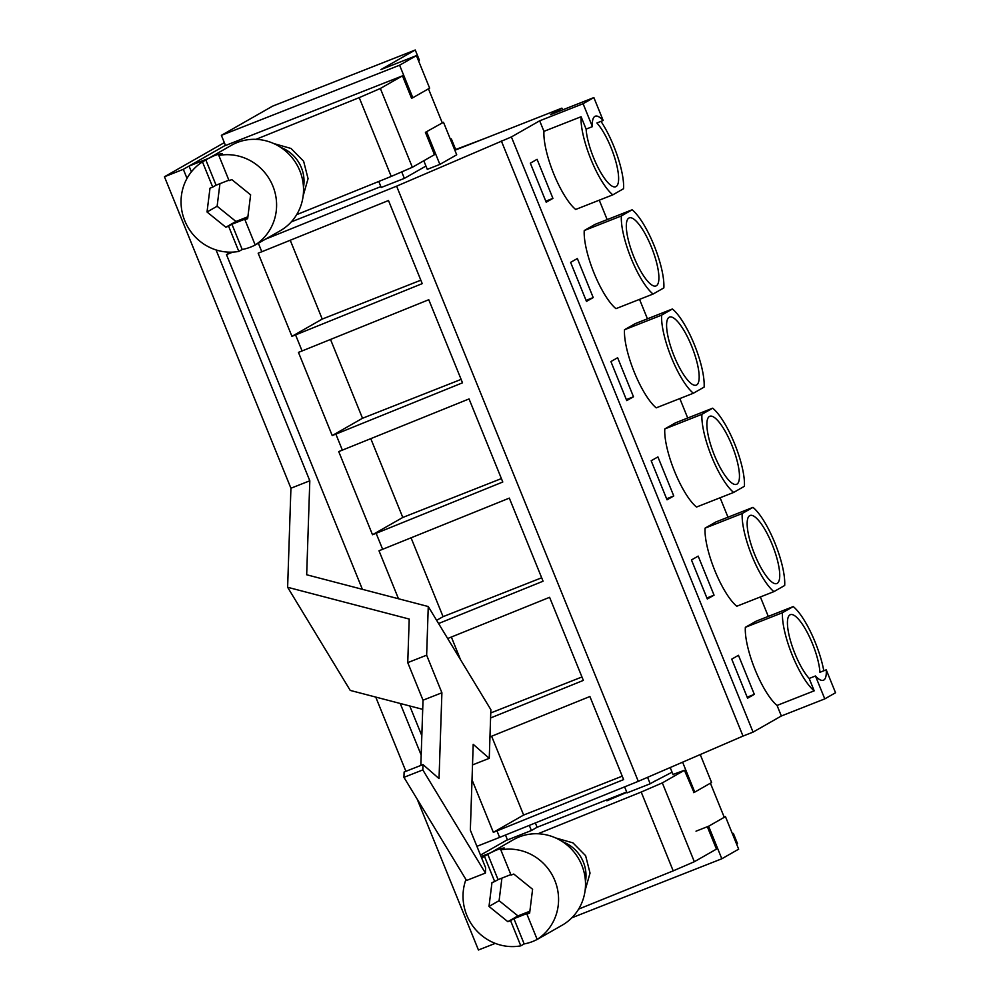 <?xml version="1.0" encoding="UTF-8"?>
<svg xmlns="http://www.w3.org/2000/svg" width="1000" height="1000" viewBox="0 0 1000 1000"><rect width="100%" height="100%" fill="white"/><g stroke="black" fill="none" stroke-linecap="round" stroke-linejoin="round"><path stroke-width="1.5" d="M230.75 252.175L226.475 254.613L362.388 589.325M232.825 252.113L226.475 254.613M454.862 150.262L561.888 108.138L550.45 114.663L593.862 97.575L583.1 103.725L539.675 120.812L511.4 136.938L396.613 186.163L265.413 239.2M378.775 181.462L381.225 187.488L404.363 178.375L425.95 166.062M291.275 221.875L380.875 186.612M443.488 122.263L425.4 132.35L443.488 122.263L456.712 154.8L439.875 164.4L427.287 169.363L423.8 160.763M505.487 835.025L507.475 839.938L531.388 830.525L537.112 827.262L626.688 792M409.75 705.962L421.838 735.725M221.375 135.35L399.6 65.213L416.425 55.613L380.913 69.588L415.25 50L272.55 106.163L221.375 135.35L225.5 145.5L391.138 80.312M398.488 598.763L379 550.763L509.325 498.113L543.062 581.213L438.575 623.525M258.35 243.238L261.812 251.75L258.163 253.188L291.938 336.35L295.575 334.913L302.087 350.95L298.45 352.375L332.212 435.55L335.863 434.113L342.362 450.138L338.725 451.575L372.5 534.738L376.138 533.312L382.65 549.338M472.025 779.837L493.338 832.325L496.975 830.888L499.613 837.4L476.912 846.338M261.812 251.75L388.488 200.525L422.225 283.625L295.575 334.913M302.087 350.95L428.762 299.725L462.512 382.812L335.863 434.113M342.362 450.138L469.05 398.925L502.788 482.013L376.138 533.312M447.675 638.525L549.6 597.312L583.35 680.4L490.588 717.962M489.963 736.9L589.888 696.513L623.625 779.6L496.975 830.888M396.613 186.163L638.288 781.338L499.613 837.4M501.325 140.9L743 736.075L638.288 781.338M511.4 136.938L753.062 732.113L743 736.075M539.675 120.812L543.95 131.35A47.8 13.05 68.5 0 0 553.75 173.863A47.8 13.05 68.5 0 0 575.675 209.462L612.8 194.85L623.575 188.7A47.8 13.05 68.5 0 0 600.975 121.363M823.8 670.788A47.8 13.05 68.5 0 0 793.25 606.575L756.125 621.188L745.35 627.325A47.8 13.05 68.5 0 0 755.15 669.837A47.8 13.05 68.5 0 0 777.062 705.438L781.35 715.987L753.062 732.113M561.888 108.138L562.6 109.887M599.263 200.175L607.163 219.625M639.538 299.375L647.438 318.812M679.825 398.562L687.712 418.013M720.1 497.762L728 517.212M760.375 596.95L768.275 616.4M552.925 198.388L546.2 202.225L530.337 163.175L537.075 159.325L552.925 198.388L545.775 201.2M672.412 308.988L635.288 323.6L624.513 329.75A47.8 13.05 68.5 0 0 634.312 372.25A47.8 13.05 68.5 0 0 656.225 407.85L693.363 393.237L704.125 387.1A47.8 13.05 68.5 0 0 694.338 344.588A47.8 13.05 68.5 0 0 672.412 308.988L661.637 315.138A47.8 13.05 68.5 0 0 671.438 357.638A47.8 13.05 68.5 0 0 693.363 393.237M593.212 297.575L586.475 301.413L570.612 262.362L577.35 258.525L593.212 297.575L586.062 300.387M632.137 209.788L595 224.4L584.237 230.55A47.8 13.05 68.5 0 0 594.038 273.062A47.8 13.05 68.5 0 0 615.95 308.663L653.075 294.037L663.85 287.9A47.8 13.05 68.5 0 0 654.05 245.387A47.8 13.05 68.5 0 0 632.137 209.788L621.362 215.938A47.8 13.05 68.5 0 0 631.163 258.45A47.8 13.05 68.5 0 0 653.075 294.037M714.05 595.163L698.188 556.112L691.45 559.95L707.312 599L714.05 595.163L706.9 597.975M752.975 507.375L715.837 521.987L705.075 528.138A47.8 13.05 68.5 0 0 714.862 570.65A47.8 13.05 68.5 0 0 736.787 606.237L773.913 591.625L784.688 585.487A47.8 13.05 68.5 0 0 774.887 542.975A47.8 13.05 68.5 0 0 752.975 507.375L742.2 513.525A47.8 13.05 68.5 0 0 752 556.038A47.8 13.05 68.5 0 0 773.913 591.625M673.763 495.962L667.038 499.812L651.175 460.75L657.913 456.912L673.763 495.962L666.612 498.787M712.688 408.188L675.562 422.8L664.788 428.938A47.8 13.05 68.5 0 0 674.587 471.45A47.8 13.05 68.5 0 0 696.513 507.05L733.637 492.438L744.412 486.287A47.8 13.05 68.5 0 0 734.613 443.775A47.8 13.05 68.5 0 0 712.688 408.188L701.925 414.325A47.8 13.05 68.5 0 0 711.725 456.838A47.8 13.05 68.5 0 0 733.637 492.438M754.325 694.362L738.462 655.3L731.737 659.15L747.588 698.2L754.325 694.362L747.175 697.175M633.488 396.775L626.75 400.613L610.9 361.562L617.625 357.725L633.488 396.775L626.337 399.588M583.1 103.725L592.4 126.638L586.112 129.113A36.562 9.975 68.5 0 0 601.237 173.325A36.562 9.975 68.5 0 0 615.712 186.737A36.562 9.975 68.5 0 0 617.013 166.312A36.562 9.975 68.5 0 0 603.425 132.113A36.562 9.975 68.5 0 0 596.888 122.975L603.175 120.5A36.562 9.975 68.5 0 0 595.237 116.225A36.562 9.975 68.5 0 0 592.4 126.638M543.95 131.35L581.087 116.737L586.112 129.113M593.862 97.575L603.175 120.5M415.25 50L419.375 60.15L418.488 60.663M401.725 171.887L404.363 178.375M454.637 149.713L455.538 149.2L451.388 138.975L450.438 139.35M450.487 139.488L451.388 138.975M426.662 131.862L439.875 164.4M701.175 754.15L700.462 755.1M647.575 777.325L650.188 783.775L655.913 780.5M650.188 783.775L627.05 792.875L624.6 786.862M732.412 833.787L733.363 833.413L732.463 833.925M733.363 833.413L737.487 843.562L736.587 844.075M710.413 783.2L724.188 817.125L725.45 816.625L738.662 849.175L721.825 858.775L571.838 917.8M725.45 816.625L708.612 826.225L721.825 858.775M708.612 826.225L696.025 831.175M529.312 825.387L531.388 830.525M781.35 715.987L824.775 698.888L835.537 692.75L826.237 669.825L819.938 672.3A36.562 9.975 68.5 0 0 804.812 628.088A36.562 9.975 68.5 0 0 790.337 614.688A36.562 9.975 68.5 0 0 789.038 635.1A36.562 9.975 68.5 0 0 802.625 669.312A36.562 9.975 68.5 0 0 809.175 678.45L814.2 690.825L777.062 705.438M399.6 65.213L412.812 97.75L411.55 98.25L402.463 75.862L389.05 81.137M581.95 676.975L490.763 712.938M460.588 659.8L451.35 637.038M541.675 577.775L443.075 616.663L411.062 537.837M436.625 620.325L443.075 616.663M501.4 478.587L402.788 517.463L370.788 438.65M372.5 534.738L402.788 517.463M461.112 379.387L362.512 418.263L330.513 339.45M332.212 435.55L362.512 418.263M420.838 280.188L322.238 319.075L290.238 240.263M291.938 336.35L322.238 319.075M622.225 776.162L523.625 815.05L491.625 736.237M493.338 832.325L523.625 815.05M581.087 116.737A47.8 13.05 68.5 0 0 590.887 159.25A47.8 13.05 68.5 0 0 612.8 194.85M824.775 698.888L815.462 675.975L809.175 678.45M745.35 627.325L782.475 612.712A47.8 13.05 68.5 0 0 792.275 655.225A47.8 13.05 68.5 0 0 814.2 690.825M793.25 606.575L782.475 612.712M624.513 329.75L661.637 315.138M584.237 230.55L621.362 215.938M705.075 528.138L742.2 513.525M664.788 428.938L701.925 414.325M416.425 55.613L429.637 88.15L412.812 97.75M455.1 149.725L485.7 138.125M535.363 822.95L537.112 827.262M815.462 675.975A36.562 9.975 68.5 0 0 823.4 680.238A36.562 9.975 68.5 0 0 826.237 669.825M673.112 774.75L670.188 767.537M682.6 762.175L694.762 792.113L693.5 792.613M700.238 754.55L711.6 782.513L694.762 792.113M681.787 371.725A36.562 9.975 68.5 0 0 696.275 385.125A36.562 9.975 68.5 0 0 697.562 364.712A36.562 9.975 68.5 0 0 683.975 330.5A36.562 9.975 68.5 0 0 669.5 317.1A36.562 9.975 68.5 0 0 668.2 337.512A36.562 9.975 68.5 0 0 681.787 371.725M641.513 272.525A36.562 9.975 68.5 0 0 656 285.938A36.562 9.975 68.5 0 0 657.288 265.512A36.562 9.975 68.5 0 0 643.7 231.312A36.562 9.975 68.5 0 0 629.225 217.9A36.562 9.975 68.5 0 0 627.925 238.325A36.562 9.975 68.5 0 0 641.513 272.525M762.35 570.112A36.562 9.975 68.5 0 0 776.838 583.525A36.562 9.975 68.5 0 0 778.125 563.1A36.562 9.975 68.5 0 0 764.538 528.9A36.562 9.975 68.5 0 0 750.05 515.487A36.562 9.975 68.5 0 0 748.763 535.913A36.562 9.975 68.5 0 0 762.35 570.112M722.075 470.913A36.562 9.975 68.5 0 0 736.55 484.325A36.562 9.975 68.5 0 0 737.85 463.9A36.562 9.975 68.5 0 0 724.262 429.7A36.562 9.975 68.5 0 0 709.775 416.287A36.562 9.975 68.5 0 0 708.487 436.712A36.562 9.975 68.5 0 0 722.075 470.913M180.175 215.463A14.488 3.95 -111.5 0 1 178.425 211.163M462.15 909.9A14.488 3.95 -111.5 0 1 460.412 905.6M303.475 187.35A35.15 33.788 -119.7 0 0 303.85 184.737A35.15 33.788 -119.7 0 0 280.663 147.35M238.825 251.412L242.188 249.488A49.212 47.3 -119.7 0 0 250.688 247.062A49.212 47.3 -119.7 0 0 256.575 244.25L280.138 230.812A49.212 47.3 -119.7 0 0 298.425 167.625A49.212 47.3 -119.7 0 0 237.25 142.5A49.212 47.3 -119.7 0 0 231.375 145.312L202.463 161.875A49.212 47.3 -119.7 0 0 184.775 220.763A49.212 47.3 -119.7 0 0 238.825 251.412L228.575 226.163L225.85 227.237L235.95 221.475L247.887 216.775M256.575 244.25A49.212 47.3 -119.7 0 0 258.55 243.05L255.188 244.975A49.212 47.3 -119.7 0 0 272.875 186.088A49.212 47.3 -119.7 0 0 218.825 155.438L222.188 153.512A49.212 47.3 -119.7 0 0 213.688 155.938L207.812 158.75M255.188 244.975L244.938 219.725L247.712 218.137M244.938 219.725L247.65 218.663L250.625 194.838L231.8 179.6L229.075 180.675L218.825 155.438M247.738 218.038L231.938 224.25L242.188 249.488M228.875 180.162L216.088 185.2L205.837 159.95M225.85 227.237L207.025 212L210 188.188L212.712 187.113L202.463 161.875M212.712 187.113L216.088 185.2M228.575 226.163L231.938 224.25M207.025 212L217.125 206.238L235.95 221.475M219.938 183.675L217.125 206.238M585.462 881.787A35.15 33.788 -119.7 0 0 585.825 879.163A35.15 33.788 -119.7 0 0 562.638 841.775M465.95 879.5A49.212 47.3 -119.7 0 0 474.725 928.538A49.212 47.3 -119.7 0 0 520.8 945.837L524.163 943.925A49.212 47.3 -119.7 0 0 532.675 941.5A49.212 47.3 -119.7 0 0 538.55 938.675L562.112 925.238A49.212 47.3 -119.7 0 0 580.413 862.062A49.212 47.3 -119.7 0 0 519.237 836.925A49.212 47.3 -119.7 0 0 513.35 839.75L484.45 856.3A49.212 47.3 -119.7 0 0 481.725 858.188M538.55 938.675A49.212 47.3 -119.7 0 0 540.525 937.487L537.163 939.4A49.212 47.3 -119.7 0 0 554.85 880.512A49.212 47.3 -119.7 0 0 500.812 849.862L504.175 847.938A49.212 47.3 -119.7 0 0 495.675 850.375L489.787 853.188M537.163 939.4L526.912 914.163L529.7 912.575M526.912 914.163L529.637 913.088L532.6 889.275L513.775 874.038L511.062 875.1L500.812 849.862M529.712 912.463L513.913 918.675L524.163 943.925M510.85 874.587L498.062 879.625L487.812 854.388M520.8 945.837L510.55 920.6L507.837 921.675L489 906.438L491.975 882.613L494.7 881.55L484.45 856.3M494.7 881.55L498.062 879.625M510.55 920.6L513.913 918.675M529.862 911.213L517.938 915.913L507.837 921.675M489 906.438L499.1 900.675L517.938 915.913M501.912 878.112L499.1 900.675M303.137 195.975L308.062 178.663L303.637 161.262L291.025 148.475L273.7 143.537M191.4 171.838L189.062 166.062L225.425 145.325L183.337 169.325L187.013 178.388M208.212 158.525L189.062 166.062M255.975 139.35L359.212 97.613L391.225 176.425L296.663 214.662M425.4 132.35L434.462 154.675L412.35 167.288L391.225 176.425M412.35 167.288L380.35 88.475L359.212 97.613M442.238 122.75L428.462 88.825M380.35 88.475L402.463 75.862M585.112 890.413L590.037 873.1L585.612 855.688L573 842.9L555.688 837.962M612.638 797.537L606.912 800.8L626.825 792.337M480.475 855.113L507.4 839.75M490.188 852.962L481.062 856.55M537.95 833.775L641.2 792.038L673.2 870.863L578.638 909.1M707.375 826.787L716.45 849.112L694.338 861.725L673.2 870.863M694.338 861.725L662.325 782.9L641.2 792.038M693.962 792.438L684.438 770.288L672.987 774.45M662.325 782.9L684.438 770.288M653.288 782L672.075 772.188M495.25 943.388L478.438 950L417.212 799.212M405.887 771.312L375.737 697.075M422.987 764.587L404.113 772.013L403.938 777.337L422.812 769.912L422.987 764.587L439.038 778.575L441.9 692.775L426.637 655.188L407.75 662.625L409.212 619.05L287.625 587.275L350.238 690.413L422.713 709.35M287.625 587.275L290.925 488.225L309.812 480.788L306.675 574.763L428.263 606.538L490.863 709.675L489.25 758.325L472.512 764.912M224.325 142.613L164.462 176.762L290.925 488.225M421.188 755.088L400.225 703.475M426.637 655.188L428.263 606.538M309.812 480.788L216.062 249.925M164.462 176.762L183.337 169.325M422.812 769.912L485.425 873.05L485.6 867.712L470.337 830.15L473.2 744.338L489.25 758.325M420.838 765.425L423.013 700.2L407.75 662.625M403.938 777.337L466.538 880.475L485.425 873.05M441.9 692.775L423.013 700.2"/></g></svg>
